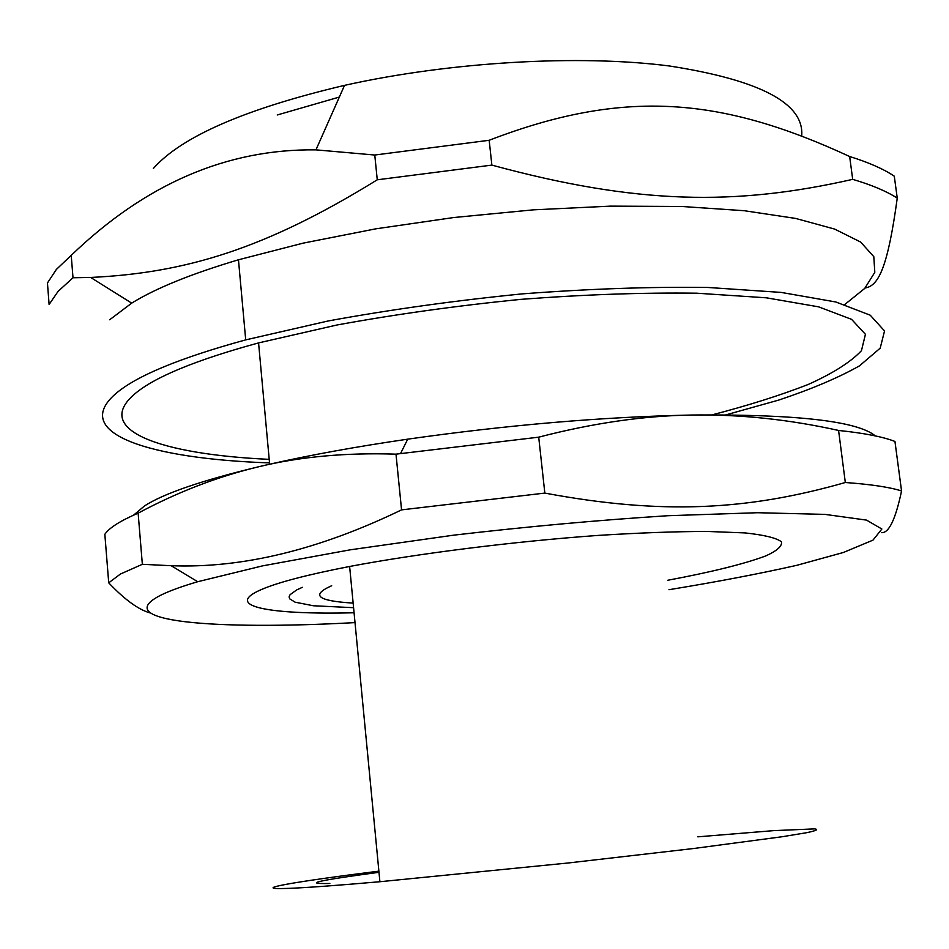 <?xml version="1.0" encoding="UTF-8"?>
<svg xmlns="http://www.w3.org/2000/svg" width="949" height="949" viewBox="0 0 949 949"><rect width="100%" height="100%" fill="white"/><g stroke="black" fill="none" stroke-linecap="round" stroke-linejoin="round"><path stroke-width="1.42" d="M339.351 97.059L277.238 114.983M153.347 168.459C181.745 136.478 245.483 108.779 344.523 85.363C450.728 61.697 579.744 54.366 669.508 66.003C760.137 80.107 804.206 103.358 801.715 135.743M269.196 459.352C161.508 454.441 91.128 430.348 135.244 393.503C155.292 376.753 196.407 359.896 258.567 342.909L336.966 324.997C395.697 314.273 456.967 305.732 520.752 299.362C583.884 294.558 642.532 292.506 696.696 293.194L766.401 297.82L818.572 306.835L851.573 319.35L865.441 334.297L861.443 350.703C850.743 362.032 833.068 373.265 808.406 384.392C780.553 395.258 748.251 405.472 711.477 415.021M133.584 515.153L144.545 505.912C163.845 493.444 202.208 480.313 259.635 466.528L269.646 464.215C310.157 455.046 356.172 446.694 407.714 439.162C508.012 424.915 602.686 416.872 691.738 415.033C796.187 414.108 857.374 421.059 875.286 435.888M355.021 622.603C214.604 630.302 107.225 621.832 161.366 594.904C169.764 590.788 181.876 586.399 197.724 581.713L262.517 565.877L350.145 549.839L453.669 535.165C527.644 526.565 599.033 520.076 667.847 515.722L757.492 512.721L824.942 514.382L866.532 520.111L881.87 529.02L872.997 540.135L843.353 552.496L796.899 565.296C759.058 573.825 716.412 581.962 668.95 589.709M667.847 580.242C710.493 572.271 744.657 563.884 765.736 555.924C777.231 550.728 782.451 546.007 781.395 541.772C776.377 537.929 764.277 534.975 745.084 532.923L706.922 531.428C675.38 531.523 639.104 532.852 598.072 535.414C513.409 541.523 419.102 553.374 349.623 566.47C307.405 574.691 278.01 582.378 261.45 589.519C221.983 606.494 270.157 614.881 354.072 612.769M378.983 872.297C318.117 880.423 301.735 884.136 329.837 883.46M302.375 587.312L296.693 589.922L290.074 594.691L289.101 596.826L289.635 598.795L295.092 602.176L313.348 605.759L353.586 607.692M378.876 871.146C294.368 881.74 246.716 889.913 288.354 888.383C305.839 887.742 336.349 885.524 379.897 881.728L568.475 862.949L693.921 848.477L782.273 836.721L806.78 832.676C816.33 830.66 818.916 829.402 814.527 828.892L773.85 830.624L697.835 836.828M353.147 603.089C317.535 600.978 310.382 595.189 331.687 585.735M881.396 532.638C888.81 533.409 895.524 519.518 901.55 490.953L894.954 441.463C882.997 436.789 864.195 433.112 838.584 430.455L845.322 482.507C748.061 510.289 662.497 515.058 544.833 493.089L538.712 437.169C592.781 423.112 643.79 415.733 691.738 415.033C739.817 414.238 788.761 419.375 838.584 430.455M401.557 509.874C318.769 549.886 241.971 568.498 171.188 565.711L142.35 564.299L138.139 513.16C177.89 491.867 218.377 476.327 259.635 466.528C300.726 456.647 346.171 452.531 395.994 454.156L401.557 509.874L544.833 493.089M138.139 513.16C120.274 520.823 109.182 527.869 104.841 534.299L108.72 582.828C124.71 599.673 138.53 609.709 150.167 612.947M108.72 582.828L120.416 574.038L142.35 564.299M395.994 454.156L538.712 437.169M845.322 482.507C870.921 484.358 889.664 487.169 901.55 490.953M109.669 319.766L131.686 303.134C155.743 288.271 191.342 273.822 238.46 259.789L302.992 243.169L375.828 228.828L453.812 217.523L533.279 209.848L610.456 206.135L681.773 206.479L744.253 210.714L795.665 218.436L834.646 229.089L860.636 242.054L873.804 256.681L874.812 272.316L864.729 288.425L844.776 304.51M724.146 415.365L778.856 400.039C811.561 389.102 838.418 377.726 859.414 365.899L880.197 348.164L884.539 330.952L870.233 315.198L835.82 301.984L781.146 292.411L707.871 287.464C650.824 286.681 588.973 288.816 522.33 293.87C454.962 300.584 390.3 309.611 328.318 320.94L245.708 339.872C179.61 358.01 136.265 375.958 115.695 393.716C69.419 433.776 151.081 458.865 269.528 462.898M489.174 140.274C624.312 88.257 721.584 97.213 849.663 156.526L852.688 179.349C735.843 205.886 637.265 204.664 491.867 165.102L489.174 140.274L374.772 155.031L377.263 179.8C265.495 248.875 185.363 273.027 90.653 277.452L73.002 277.76L71.222 255.364C145.422 183.916 227.013 148.744 315.958 149.859L374.772 155.031M71.222 255.364L56.359 269.433L47.45 282.992L49.111 304.487L58.079 291.379L73.002 277.76M865.702 287.867C878.94 285.495 887.967 265.898 897.256 198.116L894.278 176.17C883.424 168.922 868.549 162.374 849.663 156.526M852.688 179.349C871.573 184.925 886.425 191.176 897.256 198.116M377.263 179.8L491.867 165.102M269.646 464.215L258.567 342.909M407.714 439.162L400.597 453.48M379.897 881.728L349.623 566.47M197.724 581.713L171.188 565.711M245.708 339.872L238.46 259.789M344.523 85.363L315.958 149.859M131.686 303.134L90.653 277.452"/></g></svg>

